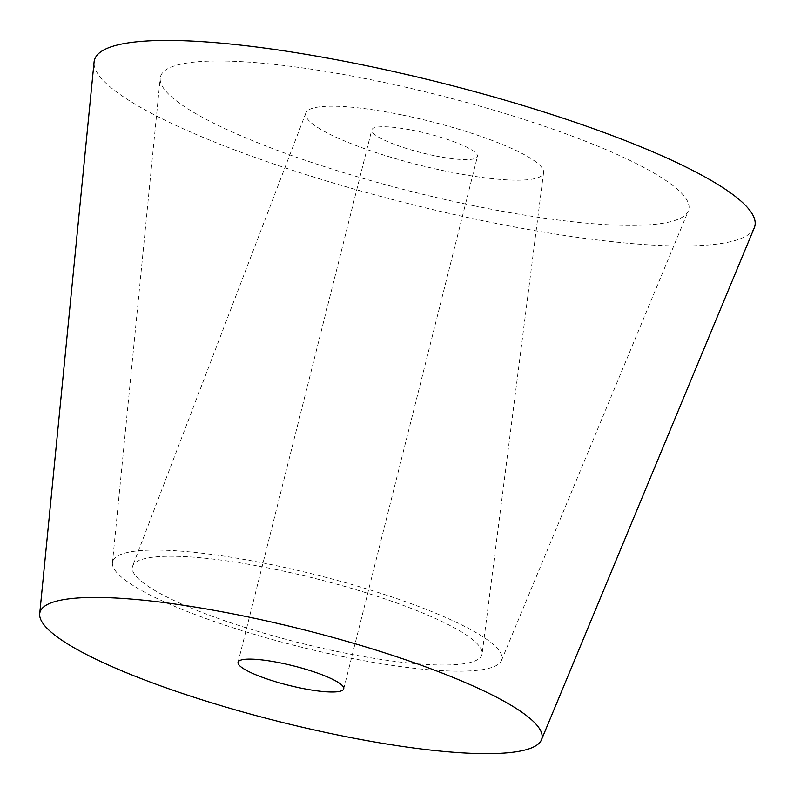 <?xml version="1.0" encoding="UTF-8"?>
<svg xmlns="http://www.w3.org/2000/svg" width="794" height="794" viewBox="0 0 794 794"><rect width="100%" height="100%" fill="white"/><g stroke="black" fill="none" stroke-linecap="round" stroke-linejoin="round"><path stroke-width="0.6" stroke-dasharray="3.97 2.98" d="M402.707 115.09A122.574 22.52 14.1 0 1 543.582 172.566A122.574 22.52 14.1 0 1 446.516 171.296A122.574 22.52 14.1 0 1 305.879 112.857A122.574 22.52 14.1 0 1 402.707 115.09M275.002 569.308A180.208 33.11 14.1 0 1 482.117 653.809A180.208 33.11 14.1 0 1 339.405 651.943A180.208 33.11 14.1 0 1 132.648 566.033A180.208 33.11 14.1 0 1 275.002 569.308M473.293 205.646A272.392 50.042 14.1 0 1 160.199 78.189A272.392 50.042 14.1 0 1 375.939 80.74A272.392 50.042 14.1 0 1 688.358 210.857A272.392 50.042 14.1 0 1 473.293 205.646M343.058 656.628A200.634 36.861 14.1 0 1 112.44 562.748A200.634 36.861 14.1 0 1 271.349 564.623A200.634 36.861 14.1 0 1 501.48 660.459A200.634 36.861 14.1 0 1 343.058 656.628M754.3 227.769A340.487 62.557 14.1 0 1 485.462 221.258A340.487 62.557 14.1 0 1 94.089 61.932M434.348 155.684A54.478 10.004 14.1 0 1 371.781 129.918A54.478 10.004 14.1 0 1 414.875 130.702A54.478 10.004 14.1 0 1 477.452 156.468A54.478 10.004 14.1 0 1 434.348 155.684M543.582 172.566L482.117 653.809M112.44 562.748L160.199 78.189M238.061 662.275L371.781 129.918M343.733 688.815L477.452 156.468M501.48 660.459L688.358 210.857M305.879 112.857L132.648 566.033"/><path stroke-width="1.19" d="M244.651 616.213A258.765 47.541 14.1 0 1 541.458 739.819A258.765 47.541 14.1 0 1 337.142 734.877A258.765 47.541 14.1 0 1 39.7 613.792A258.765 47.541 14.1 0 1 244.651 616.213M39.7 613.792L94.089 61.932A340.487 62.557 14.1 0 1 363.771 65.128A340.487 62.557 14.1 0 1 754.3 227.769L541.458 739.819M300.628 688.041A54.478 10.004 14.1 0 1 238.061 662.275A54.478 10.004 14.1 0 1 281.155 663.059A54.478 10.004 14.1 0 1 343.733 688.815A54.478 10.004 14.1 0 1 300.628 688.041"/></g></svg>
